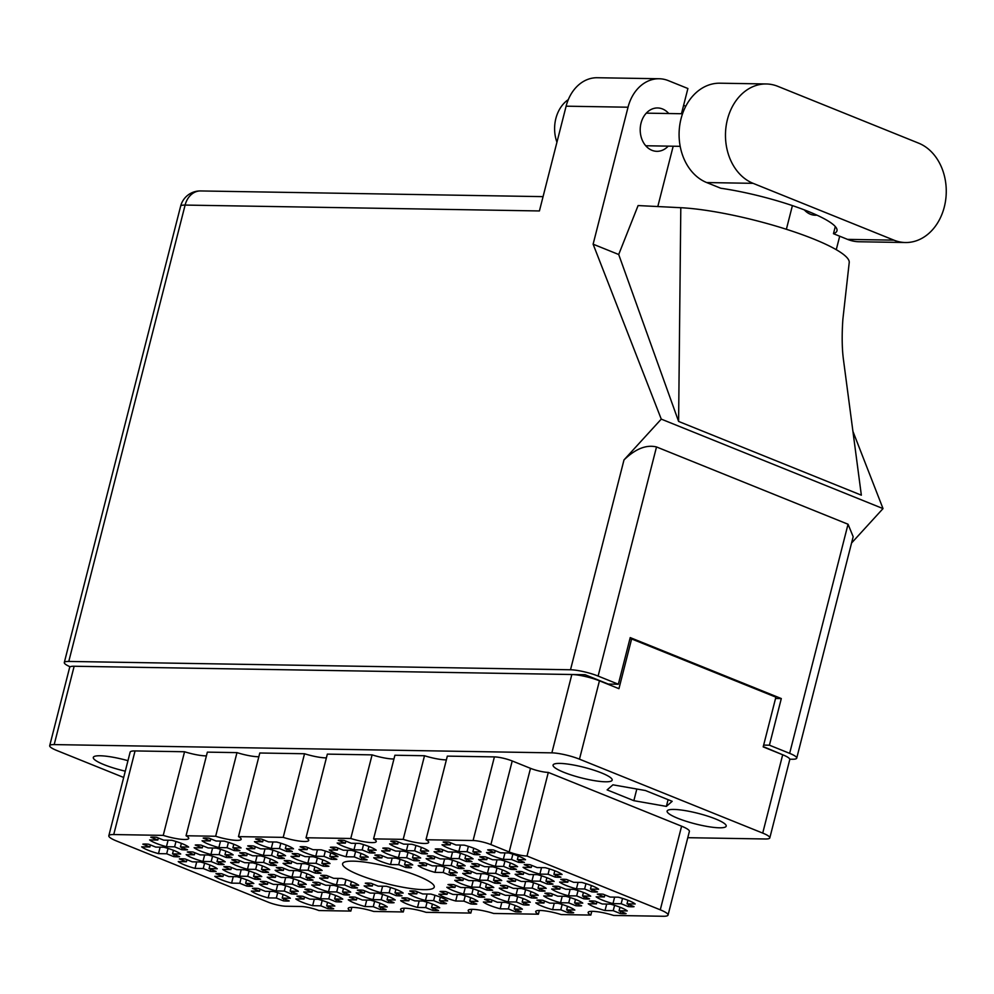 <?xml version="1.0" encoding="UTF-8"?>
<svg xmlns="http://www.w3.org/2000/svg" width="994" height="994" viewBox="0 0 994 994"><rect width="100%" height="100%" fill="white"/><g stroke="black" fill="none" stroke-linecap="round" stroke-linejoin="round"><path stroke-width="1.49" d="M504.977 852.889L503.324 859.363L511.512 859.499L518.545 862.332A21.197 3.79 -165.7 0 0 524.385 862.432L517.352 859.599L525.54 859.735A21.197 3.79 -165.7 0 0 508.729 852.951L500.541 852.815L493.509 849.969A21.197 3.79 -165.7 0 0 487.669 849.882L494.701 852.715L486.513 852.579A21.197 3.79 -165.7 0 0 492.925 855.933A21.197 3.79 -165.7 0 0 503.324 859.363M460.483 845.074L458.83 851.56L467.018 851.696L474.051 854.529A21.197 3.79 -165.7 0 0 479.903 854.629L472.871 851.783L481.046 851.92A21.197 3.79 -165.7 0 0 464.235 845.136L456.047 844.999L449.015 842.166A21.197 3.79 -165.7 0 0 443.175 842.067L450.207 844.912L442.019 844.776A21.197 3.79 -165.7 0 0 448.431 848.13A21.197 3.79 -165.7 0 0 458.83 851.56M452.543 852.02L450.891 858.493L459.079 858.63L466.111 861.463A21.197 3.79 -165.7 0 0 471.964 861.562L464.931 858.729L473.107 858.866A21.197 3.79 -165.7 0 0 456.296 852.082L448.108 851.945L441.075 849.1A21.197 3.79 -165.7 0 0 435.235 849.013L442.268 851.846L434.08 851.709A21.197 3.79 -165.7 0 0 440.491 855.064A21.197 3.79 -165.7 0 0 450.891 858.493M400.11 851.15L398.47 857.623L406.645 857.76L413.678 860.593A21.197 3.79 -165.7 0 0 419.53 860.692L412.498 857.859L420.686 857.996A21.197 3.79 -165.7 0 0 403.862 851.212L395.687 851.075L388.654 848.23A21.197 3.79 -165.7 0 0 382.802 848.13L389.834 850.976L381.646 850.839A21.197 3.79 -165.7 0 0 388.058 854.194A21.197 3.79 -165.7 0 0 398.47 857.623M347.689 850.268L346.036 856.753L354.224 856.89L361.257 859.723A21.197 3.79 -165.7 0 0 367.097 859.822L360.064 856.99L368.252 857.126A21.197 3.79 -165.7 0 0 351.441 850.33L343.253 850.205L336.221 847.36A21.197 3.79 -165.7 0 0 330.368 847.261L337.401 850.106L329.225 849.969A21.197 3.79 -165.7 0 0 335.624 853.324A21.197 3.79 -165.7 0 0 346.036 856.753M541.531 867.638L539.879 874.111L548.067 874.248L555.099 877.081A21.197 3.79 -165.7 0 0 560.939 877.18L553.906 874.347L562.095 874.484A21.197 3.79 -165.7 0 0 545.284 867.7L537.095 867.563L530.063 864.718A21.197 3.79 -165.7 0 0 524.211 864.631L531.243 867.464L523.068 867.327A21.197 3.79 -165.7 0 0 529.467 870.682A21.197 3.79 -165.7 0 0 539.879 874.111M489.098 866.768L487.445 873.241L495.633 873.378L502.666 876.211A21.197 3.79 -165.7 0 0 508.518 876.31L501.473 873.477L509.661 873.614A21.197 3.79 -165.7 0 0 492.85 866.83L484.662 866.693L477.629 863.848A21.197 3.79 -165.7 0 0 471.79 863.761L478.822 866.594L470.634 866.457A21.197 3.79 -165.7 0 0 477.045 869.812A21.197 3.79 -165.7 0 0 487.445 873.241M436.664 865.898L435.012 872.372L443.2 872.508L450.232 875.341A21.197 3.79 -165.7 0 0 456.084 875.441L449.052 872.608L457.228 872.744A21.197 3.79 -165.7 0 0 440.417 865.96L432.241 865.824L425.196 862.978A21.197 3.79 -165.7 0 0 419.356 862.879L426.389 865.724L418.201 865.588A21.197 3.79 -165.7 0 0 424.612 868.942A21.197 3.79 -165.7 0 0 435.012 872.372M578.073 882.386L576.433 888.86L584.609 888.996L591.641 891.829A21.197 3.79 -165.7 0 0 597.493 891.929L590.461 889.096L598.649 889.232A21.197 3.79 -165.7 0 0 581.838 882.448L573.65 882.312L566.617 879.466A21.197 3.79 -165.7 0 0 560.765 879.379L567.798 882.212L559.61 882.076A21.197 3.79 -165.7 0 0 566.021 885.43A21.197 3.79 -165.7 0 0 576.433 888.86M525.652 881.516L524 887.99L532.188 888.127L539.22 890.959A21.197 3.79 -165.7 0 0 545.06 891.059L538.027 888.226L546.215 888.363A21.197 3.79 -165.7 0 0 529.404 881.579L521.216 881.442L514.184 878.597A21.197 3.79 -165.7 0 0 508.332 878.51L515.364 881.343L507.188 881.206A21.197 3.79 -165.7 0 0 513.587 884.561A21.197 3.79 -165.7 0 0 524 887.99M473.219 880.647L471.566 887.12L479.754 887.257L486.787 890.09A21.197 3.79 -165.7 0 0 492.639 890.189L485.606 887.356L493.782 887.493A21.197 3.79 -165.7 0 0 476.971 880.709L468.783 880.572L461.75 877.727A21.197 3.79 -165.7 0 0 455.911 877.627L462.943 880.473L454.755 880.336A21.197 3.79 -165.7 0 0 461.166 883.691A21.197 3.79 -165.7 0 0 471.566 887.12M614.627 897.135L612.975 903.608L621.163 903.745L628.196 906.578A21.197 3.79 -165.7 0 0 634.048 906.677L627.015 903.844L635.203 903.981A21.197 3.79 -165.7 0 0 618.38 897.197L610.204 897.06L603.172 894.215A21.197 3.79 -165.7 0 0 597.319 894.128L604.352 896.961L596.164 896.824A21.197 3.79 -165.7 0 0 602.575 900.179A21.197 3.79 -165.7 0 0 612.975 903.608M562.206 896.265L560.554 902.738L568.73 902.875L575.762 905.708A21.197 3.79 -165.7 0 0 581.614 905.807L574.582 902.974L582.77 903.111A21.197 3.79 -165.7 0 0 565.959 896.327L557.771 896.19L550.738 893.345A21.197 3.79 -165.7 0 0 544.886 893.246L551.918 896.091L543.73 895.954A21.197 3.79 -165.7 0 0 550.142 899.309A21.197 3.79 -165.7 0 0 560.554 902.738M509.773 895.395L508.12 901.869L516.308 902.005L523.341 904.838A21.197 3.79 -165.7 0 0 529.181 904.938L522.148 902.105L530.336 902.241A21.197 3.79 -165.7 0 0 513.525 895.457L505.337 895.321L498.305 892.475A21.197 3.79 -165.7 0 0 492.452 892.376L499.485 895.221L491.309 895.085A21.197 3.79 -165.7 0 0 497.708 898.439A21.197 3.79 -165.7 0 0 508.12 901.869M457.339 894.513L455.687 900.999L463.875 901.136L470.907 903.968A21.197 3.79 -165.7 0 0 476.76 904.068L469.727 901.235L477.903 901.359A21.197 3.79 -165.7 0 0 461.092 894.575L452.904 894.438L445.871 891.606A21.197 3.79 -165.7 0 0 440.031 891.506L447.064 894.351L438.876 894.215A21.197 3.79 -165.7 0 0 445.287 897.57A21.197 3.79 -165.7 0 0 455.687 900.999M408.049 844.204L406.409 850.678L414.585 850.814L421.618 853.66A21.197 3.79 -165.7 0 0 427.47 853.759L420.437 850.914L428.625 851.05A21.197 3.79 -165.7 0 0 411.802 844.266L403.626 844.13L396.594 841.297A21.197 3.79 -165.7 0 0 390.741 841.197L397.774 844.03L389.586 843.894A21.197 3.79 -165.7 0 0 395.997 847.261A21.197 3.79 -165.7 0 0 406.409 850.678M355.628 843.334L353.976 849.808L362.164 849.945L369.196 852.79A21.197 3.79 -165.7 0 0 375.036 852.889L368.004 850.044L376.192 850.181A21.197 3.79 -165.7 0 0 359.381 843.397L351.193 843.26L344.16 840.427A21.197 3.79 -165.7 0 0 338.308 840.328L345.34 843.16L337.165 843.024A21.197 3.79 -165.7 0 0 343.564 846.391A21.197 3.79 -165.7 0 0 353.976 849.808M497.037 859.822L495.385 866.308L503.573 866.433L510.605 869.278A21.197 3.79 -165.7 0 0 516.458 869.377L509.413 866.532L517.601 866.669A21.197 3.79 -165.7 0 0 500.79 859.885L492.602 859.748L485.569 856.915A21.197 3.79 -165.7 0 0 479.729 856.816L486.762 859.648L478.574 859.524A21.197 3.79 -165.7 0 0 484.985 862.879A21.197 3.79 -165.7 0 0 495.385 866.308M444.604 858.953L442.951 865.426L451.139 865.563L458.172 868.408A21.197 3.79 -165.7 0 0 464.024 868.507L456.991 865.662L465.167 865.799A21.197 3.79 -165.7 0 0 448.356 859.015L440.18 858.878L433.135 856.045A21.197 3.79 -165.7 0 0 427.296 855.946L434.328 858.779L426.14 858.642A21.197 3.79 -165.7 0 0 432.552 862.009A21.197 3.79 -165.7 0 0 442.951 865.426M392.17 858.083L390.53 864.556L398.706 864.693L405.738 867.538A21.197 3.79 -165.7 0 0 411.591 867.625L404.558 864.792L412.746 864.929A21.197 3.79 -165.7 0 0 395.935 858.145L387.747 858.008L380.714 855.175A21.197 3.79 -165.7 0 0 374.862 855.076L381.895 857.909L373.707 857.772A21.197 3.79 -165.7 0 0 380.118 861.139A21.197 3.79 -165.7 0 0 390.53 864.556M533.592 874.571L531.939 881.057L540.127 881.181L547.16 884.026A21.197 3.79 -165.7 0 0 552.999 884.126L545.967 881.28L554.155 881.417A21.197 3.79 -165.7 0 0 537.344 874.633L529.156 874.496L522.123 871.663A21.197 3.79 -165.7 0 0 516.271 871.564L523.304 874.397L515.128 874.273A21.197 3.79 -165.7 0 0 521.527 877.627A21.197 3.79 -165.7 0 0 531.939 881.057M481.158 873.701L479.506 880.175L487.694 880.311L494.726 883.157A21.197 3.79 -165.7 0 0 500.578 883.256L493.546 880.411L501.721 880.547A21.197 3.79 -165.7 0 0 484.91 873.763L476.722 873.627L469.69 870.794A21.197 3.79 -165.7 0 0 463.85 870.694L470.883 873.527L462.695 873.391A21.197 3.79 -165.7 0 0 469.106 876.758A21.197 3.79 -165.7 0 0 479.506 880.175M570.134 889.319L568.493 895.805L576.669 895.929L583.702 898.775A21.197 3.79 -165.7 0 0 589.554 898.874L582.521 896.029L590.709 896.166A21.197 3.79 -165.7 0 0 573.898 889.381L565.71 889.245L558.678 886.412A21.197 3.79 -165.7 0 0 552.826 886.313L559.858 889.145L551.67 889.009A21.197 3.79 -165.7 0 0 558.081 892.376A21.197 3.79 -165.7 0 0 568.493 895.805M517.712 888.45L516.06 894.923L524.248 895.06L531.281 897.905A21.197 3.79 -165.7 0 0 537.12 898.004L530.088 895.159L538.276 895.296A21.197 3.79 -165.7 0 0 521.465 888.512L513.277 888.375L506.244 885.542A21.197 3.79 -165.7 0 0 500.392 885.443L507.425 888.276L499.249 888.139A21.197 3.79 -165.7 0 0 505.648 891.506A21.197 3.79 -165.7 0 0 516.06 894.923M465.279 887.58L463.626 894.053L471.815 894.19L478.847 897.035A21.197 3.79 -165.7 0 0 484.699 897.122L477.667 894.289L485.842 894.426A21.197 3.79 -165.7 0 0 469.031 887.642L460.843 887.505L453.811 884.672A21.197 3.79 -165.7 0 0 447.971 884.573L455.003 887.406L446.815 887.269A21.197 3.79 -165.7 0 0 453.227 890.636A21.197 3.79 -165.7 0 0 463.626 894.053M419.157 900.949L417.505 907.435L425.68 907.572L432.713 910.405A21.197 3.79 -165.7 0 0 438.565 910.504L431.533 907.659L439.721 907.795A21.197 3.79 -165.7 0 0 422.91 901.011L414.722 900.875L407.689 898.042A21.197 3.79 -165.7 0 0 401.837 897.942L408.869 900.788L400.681 900.651A21.197 3.79 -165.7 0 0 407.093 904.006A21.197 3.79 -165.7 0 0 417.505 907.435M366.724 900.079L365.071 906.565L373.259 906.702L380.292 909.535A21.197 3.79 -165.7 0 0 386.132 909.634L379.099 906.789L387.287 906.926A21.197 3.79 -165.7 0 0 370.476 900.142L362.288 900.005L355.256 897.172A21.197 3.79 -165.7 0 0 349.403 897.073L356.436 899.918L348.26 899.781A21.197 3.79 -165.7 0 0 354.659 903.136A21.197 3.79 -165.7 0 0 365.071 906.565M314.29 899.21L312.638 905.696L320.826 905.82L327.858 908.665A21.197 3.79 -165.7 0 0 333.711 908.764L326.678 905.919L334.854 906.056A21.197 3.79 -165.7 0 0 318.043 899.272L309.855 899.135L302.822 896.302A21.197 3.79 -165.7 0 0 296.982 896.203L304.015 899.036L295.827 898.911A21.197 3.79 -165.7 0 0 302.238 902.266A21.197 3.79 -165.7 0 0 312.638 905.696M382.603 886.201L380.951 892.687L389.139 892.823L396.171 895.656A21.197 3.79 -165.7 0 0 402.011 895.756L394.978 892.923L403.166 893.047A21.197 3.79 -165.7 0 0 386.355 886.263L378.167 886.139L371.135 883.293A21.197 3.79 -165.7 0 0 365.283 883.194L372.315 886.039L364.139 885.902A21.197 3.79 -165.7 0 0 370.538 889.257A21.197 3.79 -165.7 0 0 380.951 892.687M330.17 885.331L328.517 891.817L336.705 891.953L343.738 894.786A21.197 3.79 -165.7 0 0 349.59 894.886L342.557 892.04L350.733 892.177A21.197 3.79 -165.7 0 0 333.922 885.393L325.734 885.256L318.701 882.423A21.197 3.79 -165.7 0 0 312.861 882.324L319.894 885.169L311.706 885.033A21.197 3.79 -165.7 0 0 318.117 888.387A21.197 3.79 -165.7 0 0 328.517 891.817M277.736 884.461L276.083 890.947L284.272 891.071L291.304 893.917A21.197 3.79 -165.7 0 0 297.156 894.016L290.124 891.171L298.312 891.307A21.197 3.79 -165.7 0 0 281.488 884.523L273.313 884.387L266.28 881.554A21.197 3.79 -165.7 0 0 260.428 881.454L267.461 884.287L259.272 884.163A21.197 3.79 -165.7 0 0 265.684 887.518A21.197 3.79 -165.7 0 0 276.083 890.947M293.615 870.582L291.963 877.068L300.151 877.205L307.183 880.038A21.197 3.79 -165.7 0 0 313.035 880.137L306.003 877.292L314.191 877.429A21.197 3.79 -165.7 0 0 297.368 870.645L289.192 870.508L282.159 867.675A21.197 3.79 -165.7 0 0 276.307 867.576L283.34 870.421L275.152 870.284A21.197 3.79 -165.7 0 0 281.563 873.639A21.197 3.79 -165.7 0 0 291.963 877.068M241.194 869.713L239.542 876.199L247.717 876.335L254.75 879.168A21.197 3.79 -165.7 0 0 260.602 879.268L253.569 876.422L261.757 876.559A21.197 3.79 -165.7 0 0 244.946 869.775L236.758 869.638L229.726 866.805A21.197 3.79 -165.7 0 0 223.874 866.706L230.906 869.539L222.718 869.415A21.197 3.79 -165.7 0 0 229.129 872.769A21.197 3.79 -165.7 0 0 239.542 876.199M309.494 856.704L307.842 863.19L316.03 863.326L323.062 866.159A21.197 3.79 -165.7 0 0 328.915 866.259L321.882 863.426L330.07 863.55A21.197 3.79 -165.7 0 0 313.247 856.766L305.071 856.642L298.038 853.796A21.197 3.79 -165.7 0 0 292.186 853.697L299.219 856.542L291.031 856.406A21.197 3.79 -165.7 0 0 297.442 859.76A21.197 3.79 -165.7 0 0 307.842 863.19M257.061 855.834L255.421 862.32L263.596 862.457L270.629 865.289A21.197 3.79 -165.7 0 0 276.481 865.389L269.449 862.543L277.637 862.68A21.197 3.79 -165.7 0 0 260.826 855.896L252.638 855.759L245.605 852.927A21.197 3.79 -165.7 0 0 239.753 852.827L246.785 855.672L238.597 855.536A21.197 3.79 -165.7 0 0 245.009 858.891A21.197 3.79 -165.7 0 0 255.421 862.32M204.64 854.964L202.987 861.45L211.175 861.587L218.208 864.42A21.197 3.79 -165.7 0 0 224.048 864.519L217.015 861.674L225.203 861.81A21.197 3.79 -165.7 0 0 208.392 855.026L200.204 854.89L193.171 852.057A21.197 3.79 -165.7 0 0 187.319 851.957L194.352 854.803L186.176 854.666A21.197 3.79 -165.7 0 0 192.575 858.021A21.197 3.79 -165.7 0 0 202.987 861.45M272.94 841.955L271.3 848.441L279.476 848.578L286.508 851.411A21.197 3.79 -165.7 0 0 292.36 851.51L285.328 848.677L293.516 848.814A21.197 3.79 -165.7 0 0 276.705 842.03L268.517 841.893L261.484 839.048A21.197 3.79 -165.7 0 0 255.632 838.948L262.664 841.794L254.476 841.657A21.197 3.79 -165.7 0 0 260.888 845.012A21.197 3.79 -165.7 0 0 271.3 848.441M220.519 841.086L218.866 847.571L227.054 847.708L234.087 850.541A21.197 3.79 -165.7 0 0 239.927 850.64L232.894 847.795L241.082 847.932A21.197 3.79 -165.7 0 0 224.271 841.148L216.083 841.011L209.051 838.178A21.197 3.79 -165.7 0 0 203.198 838.079L210.231 840.924L202.055 840.787A21.197 3.79 -165.7 0 0 208.454 844.142A21.197 3.79 -165.7 0 0 218.866 847.571M427.097 894.016L425.444 900.489L433.62 900.626L440.653 903.471A21.197 3.79 -165.7 0 0 446.505 903.558L439.472 900.726L447.66 900.862A21.197 3.79 -165.7 0 0 430.849 894.078L422.661 893.941L415.629 891.109A21.197 3.79 -165.7 0 0 409.776 891.009L416.809 893.842L408.621 893.705A21.197 3.79 -165.7 0 0 415.032 897.073A21.197 3.79 -165.7 0 0 425.444 900.489M374.663 893.146L373.011 899.62L381.199 899.756L388.232 902.602A21.197 3.79 -165.7 0 0 394.071 902.689L387.039 899.856L395.227 899.992A21.197 3.79 -165.7 0 0 378.416 893.208L370.228 893.072L363.195 890.239A21.197 3.79 -165.7 0 0 357.343 890.139L364.376 892.972L356.2 892.836A21.197 3.79 -165.7 0 0 362.599 896.203A21.197 3.79 -165.7 0 0 373.011 899.62M322.23 892.277L320.577 898.75L328.766 898.887L335.798 901.72A21.197 3.79 -165.7 0 0 341.65 901.819L334.618 898.986L342.793 899.123A21.197 3.79 -165.7 0 0 325.982 892.339L317.794 892.202L310.762 889.357A21.197 3.79 -165.7 0 0 304.922 889.27L311.954 892.103L303.766 891.966A21.197 3.79 -165.7 0 0 310.178 895.321A21.197 3.79 -165.7 0 0 320.577 898.75M269.796 891.407L268.144 897.88L276.332 898.017L283.365 900.85A21.197 3.79 -165.7 0 0 289.217 900.949L282.184 898.116L290.372 898.253A21.197 3.79 -165.7 0 0 273.549 891.469L265.373 891.332L258.341 888.487A21.197 3.79 -165.7 0 0 252.488 888.4L259.521 891.233L251.333 891.096A21.197 3.79 -165.7 0 0 257.744 894.451A21.197 3.79 -165.7 0 0 268.144 897.88M338.109 878.398L336.457 884.871L344.645 885.008L351.677 887.853A21.197 3.79 -165.7 0 0 357.529 887.94L350.497 885.107L358.672 885.244A21.197 3.79 -165.7 0 0 341.861 878.46L333.673 878.323L326.641 875.49A21.197 3.79 -165.7 0 0 320.801 875.391L327.834 878.224L319.646 878.087A21.197 3.79 -165.7 0 0 326.057 881.454A21.197 3.79 -165.7 0 0 336.457 884.871M285.676 877.528L284.023 884.001L292.211 884.138L299.244 886.971A21.197 3.79 -165.7 0 0 305.096 887.07L298.063 884.238L306.251 884.374A21.197 3.79 -165.7 0 0 289.428 877.59L281.252 877.453L274.22 874.608A21.197 3.79 -165.7 0 0 268.368 874.521L275.4 877.354L267.212 877.217A21.197 3.79 -165.7 0 0 273.623 880.572A21.197 3.79 -165.7 0 0 284.023 884.001M233.255 876.658L231.602 883.132L239.778 883.268L246.81 886.101A21.197 3.79 -165.7 0 0 252.662 886.201L245.63 883.368L253.818 883.504A21.197 3.79 -165.7 0 0 237.007 876.72L228.819 876.584L221.786 873.738A21.197 3.79 -165.7 0 0 215.934 873.651L222.967 876.484L214.779 876.348A21.197 3.79 -165.7 0 0 221.19 879.702A21.197 3.79 -165.7 0 0 231.602 883.132M301.555 863.649L299.902 870.123L308.09 870.259L315.123 873.105A21.197 3.79 -165.7 0 0 320.975 873.192L313.942 870.359L322.131 870.495A21.197 3.79 -165.7 0 0 305.307 863.711L297.131 863.575L290.099 860.742A21.197 3.79 -165.7 0 0 284.247 860.642L291.279 863.475L283.091 863.339A21.197 3.79 -165.7 0 0 289.502 866.706A21.197 3.79 -165.7 0 0 299.902 870.123M249.134 862.78L247.481 869.253L255.657 869.39L262.689 872.223A21.197 3.79 -165.7 0 0 268.542 872.322L261.509 869.489L269.697 869.626A21.197 3.79 -165.7 0 0 252.886 862.842L244.698 862.705L237.665 859.86A21.197 3.79 -165.7 0 0 231.813 859.773L238.846 862.606L230.658 862.469A21.197 3.79 -165.7 0 0 237.069 865.824A21.197 3.79 -165.7 0 0 247.481 869.253M196.7 861.91L195.048 868.383L203.236 868.52L210.268 871.353A21.197 3.79 -165.7 0 0 216.108 871.452L209.075 868.619L217.264 868.756A21.197 3.79 -165.7 0 0 200.453 861.972L192.264 861.835L185.232 858.99A21.197 3.79 -165.7 0 0 179.38 858.903L186.412 861.736L178.237 861.599A21.197 3.79 -165.7 0 0 184.635 864.954A21.197 3.79 -165.7 0 0 195.048 868.383M317.434 849.771L315.781 856.244L323.969 856.381L331.002 859.226A21.197 3.79 -165.7 0 0 336.854 859.325L329.822 856.48L337.997 856.617A21.197 3.79 -165.7 0 0 321.186 849.833L313.011 849.696L305.966 846.863A21.197 3.79 -165.7 0 0 300.126 846.764L307.158 849.597L298.97 849.46A21.197 3.79 -165.7 0 0 305.382 852.827A21.197 3.79 -165.7 0 0 315.781 856.244M265 848.901L263.36 855.374L271.536 855.511L278.568 858.356A21.197 3.79 -165.7 0 0 284.421 858.443L277.388 855.61L285.576 855.747A21.197 3.79 -165.7 0 0 268.765 848.963L260.577 848.826L253.545 845.993A21.197 3.79 -165.7 0 0 247.692 845.894L254.725 848.727L246.537 848.59A21.197 3.79 -165.7 0 0 252.948 851.957A21.197 3.79 -165.7 0 0 263.36 855.374M212.579 848.031L210.927 854.505L219.115 854.641L226.147 857.474A21.197 3.79 -165.7 0 0 231.987 857.573L224.955 854.741L233.143 854.877A21.197 3.79 -165.7 0 0 216.332 848.093L208.144 847.957L201.111 845.124A21.197 3.79 -165.7 0 0 195.259 845.024L202.291 847.857L194.116 847.72A21.197 3.79 -165.7 0 0 200.515 851.075A21.197 3.79 -165.7 0 0 210.927 854.505M606.688 904.068L605.035 910.541L613.223 910.678L620.256 913.523A21.197 3.79 -165.7 0 0 626.108 913.623L619.076 910.777L627.264 910.914A21.197 3.79 -165.7 0 0 610.44 904.13L602.265 903.993L595.232 901.16A21.197 3.79 -165.7 0 0 589.38 901.061L596.412 903.894L588.224 903.757A21.197 3.79 -165.7 0 0 594.636 907.124A21.197 3.79 -165.7 0 0 605.035 910.541M554.267 903.198L552.614 909.672L560.79 909.808L567.822 912.654A21.197 3.79 -165.7 0 0 573.675 912.753L566.642 909.908L574.83 910.044A21.197 3.79 -165.7 0 0 558.019 903.26L549.831 903.124L542.799 900.291A21.197 3.79 -165.7 0 0 536.946 900.191L543.979 903.024L535.791 902.887A21.197 3.79 -165.7 0 0 542.202 906.255A21.197 3.79 -165.7 0 0 552.614 909.672M501.833 902.328L500.181 908.802L508.369 908.938L515.401 911.784A21.197 3.79 -165.7 0 0 521.241 911.871L514.209 909.038L522.397 909.175A21.197 3.79 -165.7 0 0 505.586 902.39L497.398 902.254L490.365 899.421A21.197 3.79 -165.7 0 0 484.513 899.321L491.545 902.154L483.37 902.018A21.197 3.79 -165.7 0 0 489.769 905.385A21.197 3.79 -165.7 0 0 500.181 908.802M168.085 840.216L166.433 846.702L174.621 846.838L181.653 849.671A21.197 3.79 -165.7 0 0 187.506 849.771L180.461 846.925L188.649 847.062A21.197 3.79 -165.7 0 0 171.838 840.278L163.65 840.141L156.617 837.308A21.197 3.79 -165.7 0 0 150.777 837.209L157.81 840.054L149.622 839.918A21.197 3.79 -165.7 0 0 156.033 843.272A21.197 3.79 -165.7 0 0 166.433 846.702M160.146 847.161L158.493 853.635A21.197 3.79 -165.7 0 1 148.094 850.205A21.197 3.79 -165.7 0 1 141.682 846.851L149.87 846.987L142.838 844.154A21.197 3.79 14.3 0 1 148.678 844.241L155.71 847.087L163.898 847.223A21.197 3.79 -165.7 0 1 180.709 854.008L172.534 853.871L179.566 856.704A21.197 3.79 14.3 0 1 173.714 856.604L174.236 854.554M417.679 875.9A47.277 8.449 -165.7 0 0 369.867 862.867A47.277 8.449 -165.7 0 0 342.619 863.736A47.277 8.449 -165.7 0 0 359.194 874.931A47.277 8.449 -165.7 0 0 407.018 887.953A47.277 8.449 -165.7 0 0 434.254 887.095A47.277 8.449 -165.7 0 0 417.679 875.9M127.965 760.683A30.491 5.455 -165.7 0 0 93.299 757.428A30.491 5.455 -165.7 0 0 103.997 764.647A30.491 5.455 -165.7 0 0 125.294 771.17M601.482 772.91A30.491 5.455 -165.7 0 0 570.643 764.51A30.491 5.455 -165.7 0 0 553.074 765.069A30.491 5.455 -165.7 0 0 563.772 772.288A30.491 5.455 -165.7 0 0 594.598 780.688A30.491 5.455 -165.7 0 0 612.167 780.128A30.491 5.455 -165.7 0 0 601.482 772.91M715.518 818.932A30.491 5.455 -165.7 0 0 684.68 810.532A30.491 5.455 -165.7 0 0 667.123 811.079A30.491 5.455 -165.7 0 0 677.809 818.298A30.491 5.455 -165.7 0 0 708.635 826.697A30.491 5.455 -165.7 0 0 726.204 826.151A30.491 5.455 -165.7 0 0 715.518 818.932M687.773 837.693L765.33 838.986A20.215 3.616 -165.7 0 0 769.816 837.88A20.215 3.616 -165.7 0 0 762.721 833.096L579.477 759.168A20.215 3.616 -165.7 0 0 551.869 752.856L54.185 744.593A20.215 3.616 -165.7 0 0 49.7 745.686A20.215 3.616 -165.7 0 0 56.782 750.482L123.678 777.47M539.357 910.454L538.4 914.207L493.658 913.461A19.569 3.504 -165.7 0 0 468.174 910.405A19.569 3.504 -165.7 0 0 470.845 913.076L426.103 912.33A19.569 3.504 -165.7 0 0 400.619 909.274A19.569 3.504 -165.7 0 0 403.291 911.958L373.682 911.461A19.569 3.504 -165.7 0 0 348.186 908.404A19.569 3.504 -165.7 0 0 350.857 911.088L318.912 910.554A13.046 2.336 14.3 0 0 301.095 906.491L285.974 906.242A13.046 2.336 -165.7 0 1 268.169 902.167L116.596 841.011A22.179 3.964 -165.7 0 1 108.818 835.768A22.179 3.964 -165.7 0 1 113.738 834.55L163.227 835.382A19.569 3.504 -165.7 0 0 188.723 838.439A19.569 3.504 -165.7 0 0 186.052 835.755L207.361 752.135L236.982 752.62L215.661 836.252L186.052 835.755M591.79 911.324L590.834 915.076L561.212 914.579A19.569 3.504 -165.7 0 0 535.729 911.523A19.569 3.504 -165.7 0 0 538.4 914.207M424.513 755.738L403.204 839.358L373.582 838.874L394.904 755.241L424.513 755.738A19.569 3.504 14.3 0 0 446.381 759.863M372.091 754.868L350.77 838.489L306.028 837.756L327.349 754.123L372.091 754.868A19.569 3.504 14.3 0 0 393.947 758.994M304.537 753.75L283.215 837.37L238.473 836.625L259.794 753.005L304.537 753.75A19.569 3.504 14.3 0 0 326.392 757.875M206.404 755.875A19.569 3.504 14.3 0 1 184.549 751.75L163.227 835.382M184.549 751.75L135.06 750.93L113.738 834.55M351.814 907.336L350.857 911.088M404.247 908.218L403.291 911.958M471.802 909.336L470.845 913.076M49.7 745.686L69.667 667.347A20.215 3.616 14.3 0 1 74.152 666.253L571.836 674.516A20.215 3.616 14.3 0 1 599.444 680.815L618.939 688.68L631.625 638.943L775.879 697.154L763.193 746.892L782.688 754.757A20.215 3.616 14.3 0 1 789.783 759.54L769.816 837.88M610.03 685.09L610.291 684.096M629.885 638.918L631.625 638.943M181.653 849.671L182.175 847.621M515.401 911.784L515.923 909.734M567.822 912.654L568.357 910.603M620.256 913.523L620.778 911.473M226.147 857.474L226.669 855.424M278.568 858.356L279.09 856.294M331.002 859.226L331.524 857.176M210.268 871.353L210.79 869.303M262.689 872.223L263.211 870.172M315.123 873.105L315.645 871.042M246.81 886.101L247.344 884.051M299.244 886.971L299.766 884.921M351.677 887.853L352.199 885.791M283.365 900.85L283.886 898.8M335.798 901.72L336.32 899.669M388.232 902.602L388.753 900.539M440.653 903.471L441.187 901.421M234.087 850.541L234.609 848.491M286.508 851.411L287.03 849.361M218.208 864.42L218.73 862.37M270.629 865.289L271.151 863.239M323.062 866.159L323.584 864.109M254.75 879.168L255.284 877.118M307.183 880.038L307.705 877.988M291.304 893.917L291.826 891.866M343.738 894.786L344.259 892.736M396.171 895.656L396.693 893.606M327.858 908.665L328.38 906.615M380.292 909.535L380.814 907.485M432.713 910.405L433.247 908.354M478.847 897.035L479.369 894.985M531.281 897.905L531.802 895.855M583.702 898.775L584.223 896.725M494.726 883.157L495.248 881.106M547.16 884.026L547.682 881.976M405.738 867.538L406.26 865.488M458.172 868.408L458.694 866.358M510.605 869.278L511.127 867.228M369.196 852.79L369.718 850.74M421.618 853.66L422.139 851.609M470.907 903.968L471.429 901.918M523.341 904.838L523.863 902.788M575.762 905.708L576.284 903.658M628.196 906.578L628.717 904.528M486.787 890.09L487.308 888.04M539.22 890.959L539.742 888.909M591.641 891.829L592.163 889.779M450.232 875.341L450.754 873.291M502.666 876.211L503.188 874.161M555.099 877.081L555.621 875.031M361.257 859.723L361.779 857.673M413.678 860.593L414.2 858.543M466.111 861.463L466.633 859.412M474.051 854.529L474.573 852.479M518.545 862.332L519.067 860.282M512.221 760.969L490.899 844.589A13.046 2.336 -165.7 0 0 473.094 840.526L426.016 839.744L447.337 756.123L494.403 756.894A13.046 2.336 14.3 0 1 512.221 760.969L530.498 768.337A13.046 2.336 -165.7 0 0 548.303 772.413L681.598 826.188A22.179 3.964 14.3 0 1 689.376 831.444L668.055 915.064A22.179 3.964 -165.7 0 0 660.277 909.821L681.598 826.188M668.055 915.064A22.179 3.964 -165.7 0 1 663.135 916.269L613.646 915.449A19.569 3.504 -165.7 0 0 588.15 912.393A19.569 3.504 -165.7 0 0 590.834 915.076M548.303 772.413L526.994 856.033L660.277 909.821M490.899 844.589L509.176 851.97L530.498 768.337M108.818 835.768L130.139 752.135A22.179 3.964 14.3 0 1 135.06 750.93M258.838 756.745A19.569 3.504 14.3 0 1 236.982 752.62M633.849 800.679L666.378 806.395L672.168 801.313L645.429 790.528L612.913 784.825L607.123 789.895L633.849 800.679L636.819 789.025M173.714 856.604L166.681 853.771L158.493 853.635M526.994 856.033A13.046 2.336 14.3 0 1 509.176 851.97M403.204 839.358A19.569 3.504 -165.7 0 0 428.687 842.415A19.569 3.504 -165.7 0 0 426.016 839.744M350.77 838.489A19.569 3.504 -165.7 0 0 376.266 841.545A19.569 3.504 -165.7 0 0 373.582 838.874M283.215 837.37A19.569 3.504 -165.7 0 0 308.712 840.427A19.569 3.504 -165.7 0 0 306.028 837.756M215.661 836.252A19.569 3.504 -165.7 0 0 241.157 839.309A19.569 3.504 -165.7 0 0 238.473 836.625M668.08 799.673L666.378 806.395M172.534 853.871L173.441 850.305M149.87 846.987L150.392 844.937M166.681 853.771L168.036 848.429M180.461 846.925L181.38 843.359M157.81 840.054L158.332 837.992M174.621 846.838L175.975 841.496M514.209 909.038L515.116 905.472M491.545 902.154L492.08 900.104M508.369 908.938L509.723 903.596M566.642 909.908L567.549 906.342M543.979 903.024L544.501 900.974M560.79 909.808L562.157 904.465M619.076 910.777L619.983 907.211M596.412 903.894L596.934 901.844M613.223 910.678L614.59 905.335M224.955 854.741L225.862 851.175M202.291 847.857L202.813 845.807M219.115 854.641L220.469 849.298M277.388 855.61L278.295 852.044M254.725 848.727L255.247 846.677M271.536 855.511L272.903 850.168M329.822 856.48L330.729 852.914M307.158 849.597L307.68 847.547M323.969 856.381L325.336 851.038M209.075 868.619L209.982 865.053M186.412 861.736L186.934 859.686M203.236 868.52L204.59 863.177M261.509 869.489L262.416 865.923M238.846 862.606L239.368 860.555M255.657 869.39L257.024 864.047M313.942 870.359L314.849 866.793M291.279 863.475L291.801 861.425M308.09 870.259L309.457 864.917M245.63 883.368L246.537 879.802M222.967 876.484L223.488 874.434M239.778 883.268L241.144 877.926M298.063 884.238L298.97 880.672M275.4 877.354L275.922 875.304M292.211 884.138L293.578 878.795M350.497 885.107L351.404 881.541M327.834 878.224L328.355 876.174M344.645 885.008L345.999 879.665M282.184 898.116L283.091 894.55M259.521 891.233L260.043 889.183M276.332 898.017L277.699 892.674M334.618 898.986L335.525 895.42M311.954 892.103L312.476 890.052M328.766 898.887L330.132 893.544M387.039 899.856L387.946 896.29M364.376 892.972L364.91 890.922M381.199 899.756L382.553 894.414M439.472 900.726L440.379 897.16M416.809 893.842L417.331 891.792M433.62 900.626L434.987 895.283M232.894 847.795L233.801 844.229M210.231 840.924L210.753 838.874M227.054 847.708L228.409 842.365M285.328 848.677L286.235 845.111M262.664 841.794L263.186 839.744M279.476 848.578L280.842 843.235M217.015 861.674L217.922 858.108M194.352 854.803L194.874 852.74M211.175 861.587L212.53 856.244M269.449 862.543L270.356 858.978M246.785 855.672L247.307 853.622M263.596 862.457L264.963 857.114M321.882 863.426L322.789 859.86M299.219 856.542L299.741 854.492M316.03 863.326L317.397 857.984M253.569 876.422L254.476 872.856M230.906 869.539L231.428 867.489M247.717 876.335L249.084 870.992M306.003 877.292L306.91 873.726M283.34 870.421L283.862 868.358M300.151 877.205L301.517 871.862M290.124 891.171L291.031 887.605M267.461 884.287L267.982 882.237M284.272 891.071L285.638 885.741M342.557 892.04L343.464 888.474M319.894 885.169L320.416 883.107M336.705 891.953L338.059 886.611M394.978 892.923L395.885 889.357M372.315 886.039L372.849 883.989M389.139 892.823L390.493 887.48M326.678 905.919L327.585 902.353M304.015 899.036L304.537 896.986M320.826 905.82L322.193 900.489M379.099 906.789L380.006 903.223M356.436 899.918L356.97 897.855M373.259 906.702L374.614 901.359M431.533 907.659L432.44 904.105M408.869 900.788L409.391 898.738M425.68 907.572L427.047 902.229M477.667 894.289L478.574 890.723M455.003 887.406L455.525 885.356M471.815 894.19L473.169 888.847M530.088 895.159L530.995 891.593M507.425 888.276L507.946 886.226M524.248 895.06L525.602 889.717M582.521 896.029L583.428 892.463M559.858 889.145L560.38 887.095M576.669 895.929L578.036 890.599M493.546 880.411L494.453 876.845M470.883 873.527L471.404 871.477M487.694 880.311L489.048 874.969M545.967 881.28L546.874 877.714M523.304 874.397L523.826 872.347M540.127 881.181L541.481 875.851M404.558 864.792L405.465 861.226M381.895 857.909L382.417 855.859M398.706 864.693L400.073 859.35M456.991 865.662L457.899 862.096M434.328 858.779L434.85 856.729M451.139 865.563L452.506 860.22M509.413 866.532L510.332 862.966M486.762 859.648L487.284 857.598M503.573 866.433L504.927 861.102M368.004 850.044L368.911 846.478M345.34 843.16L345.862 841.11M362.164 849.945L363.518 844.602M420.437 850.914L421.344 847.348M397.774 844.03L398.296 841.98M414.585 850.814L415.952 845.472M469.727 901.235L470.634 897.669M447.064 894.351L447.586 892.301M463.875 901.136L465.229 895.793M522.148 902.105L523.055 898.539M499.485 895.221L500.007 893.171M516.308 902.005L517.663 896.663M574.582 902.974L575.489 899.408M551.918 896.091L552.44 894.041M568.73 902.875L570.096 897.532M627.015 903.844L627.922 900.278M604.352 896.961L604.874 894.911M621.163 903.745L622.53 898.402M485.606 887.356L486.513 883.79M462.943 880.473L463.465 878.423M479.754 887.257L481.108 881.914M538.027 888.226L538.934 884.66M515.364 881.343L515.886 879.292M532.188 888.127L533.542 882.784M590.461 889.096L591.368 885.53M567.798 882.212L568.319 880.162M584.609 888.996L585.975 883.654M449.052 872.608L449.959 869.042M426.389 865.724L426.911 863.674M443.2 872.508L444.567 867.166M501.473 873.477L502.392 869.912M478.822 866.594L479.344 864.544M495.633 873.378L496.988 868.035M553.906 874.347L554.814 870.781M531.243 867.464L531.765 865.414M548.067 874.248L549.421 868.905M360.064 856.99L360.971 853.424M337.401 850.106L337.923 848.056M354.224 856.89L355.579 851.547M412.498 857.859L413.405 854.293M389.834 850.976L390.356 848.926M406.645 857.76L408.012 852.417M464.931 858.729L465.838 855.163M442.268 851.846L442.79 849.795M459.079 858.63L460.446 853.287M472.871 851.783L473.778 848.217M450.207 844.912L450.729 842.85M467.018 851.696L468.385 846.354M517.352 859.599L518.272 856.033M494.701 852.715L495.223 850.665M511.512 859.499L512.867 854.157M766.287 83.968L719.904 83.198A50.868 39.971 91 0 0 679.647 125.965A50.868 39.971 91 0 0 706.697 182.561L720.774 188.239A81.52 14.575 14.3 0 1 800.195 208.342A81.52 14.575 14.3 0 1 836.96 230.782A81.52 14.575 14.3 0 1 833.469 233.702L847.547 239.38A50.868 39.971 91 0 0 859.064 241.753L905.447 242.524A50.868 39.971 91 0 0 944.3 207A50.868 39.971 91 0 0 918.642 143.161L777.805 86.329A50.868 39.971 91 0 0 766.287 83.968A50.868 39.971 91 0 0 726.03 126.735A50.868 39.971 91 0 0 753.079 183.331L893.929 240.15A50.868 39.971 91 0 0 905.447 242.524M556.938 142.217A32.603 25.62 -89 0 1 555.857 118.522A32.603 25.62 -89 0 1 568.319 99.611M804.357 209.908A21.682 17.035 91 0 0 815.279 215.226A21.682 17.035 91 0 0 816.919 215.151M668.751 113.527A21.682 17.035 91 0 0 657.618 107.961A21.682 17.035 91 0 0 641.043 123.094A21.682 17.035 91 0 0 656.897 151.324A21.682 17.035 91 0 0 668.216 146.13M833.469 233.702L835.295 226.557M566.12 106.184L539.419 210.952L185.108 205.075L68.785 661.432L570.506 669.77L623.996 459.924L661.271 419.12L593.12 244.189L628.034 107.215L566.12 106.184A40.754 32.032 -89 0 1 597.257 77.731L659.171 78.75A40.754 32.032 91 0 0 628.034 107.215M836.265 249.693L839.706 236.224M792.404 205.609L786.378 229.279M678.604 421.431L680.803 207.709L638.098 205.559L618.703 254.501L678.604 421.431L861.351 495.174L843.185 357.629M618.703 254.501L593.12 244.189M851.56 543.022L883.02 508.593L661.271 419.12M883.02 508.593L852.927 431.359M681.462 113.738L687.898 88.516L668.39 80.651A40.754 32.032 91 0 0 659.171 78.75M657.804 206.553L673.186 146.205M68.785 661.432A20.215 3.616 -165.7 0 0 64.299 662.538A20.215 3.616 -165.7 0 0 70.152 666.8M78.576 666.328L585.106 674.727L608.253 684.071L618.343 684.232L598.115 676.069A20.215 3.616 -165.7 0 0 570.506 669.77M789.783 759.205L792.243 759.242A20.215 3.616 -165.7 0 0 796.728 758.136A20.215 3.616 -165.7 0 0 789.646 753.353L769.418 745.189L763.653 745.102M781.694 754.359L763.268 746.618M789.646 753.353L848.044 524.236L656.512 446.952L598.115 676.069M618.343 684.232L630.221 637.601L781.309 698.558L769.418 745.189M781.309 698.558L775.544 698.471M623.996 459.924C635.452 448.816 646.299 444.492 656.512 446.952M848.044 524.236L853.175 536.698L796.728 758.136M685.723 106.333A81.52 14.575 14.3 0 1 683.636 105.24M680.803 207.709A101.077 18.078 14.3 0 1 789.224 230.198A101.077 18.078 14.3 0 1 849.211 262.64L842.887 319.173C842.303 327.2 841.508 343.564 843.235 357.939M762.721 833.096L782.688 754.757M599.444 680.815L579.477 759.168M74.152 666.253L54.185 744.593M551.869 752.856L571.836 674.516M473.094 840.526L494.403 756.894M847.547 239.38L893.929 240.15M64.299 662.538L180.635 206.168A20.215 3.616 14.3 0 1 185.108 205.075A20.215 15.879 -89 0 1 200.552 190.947L543.072 196.638M706.697 182.561L753.079 183.331M682.543 113.751L646.286 113.154M680.194 146.329L645.752 145.758M200.552 190.947A20.215 20.215 0 0 0 180.635 206.168"/></g></svg>

